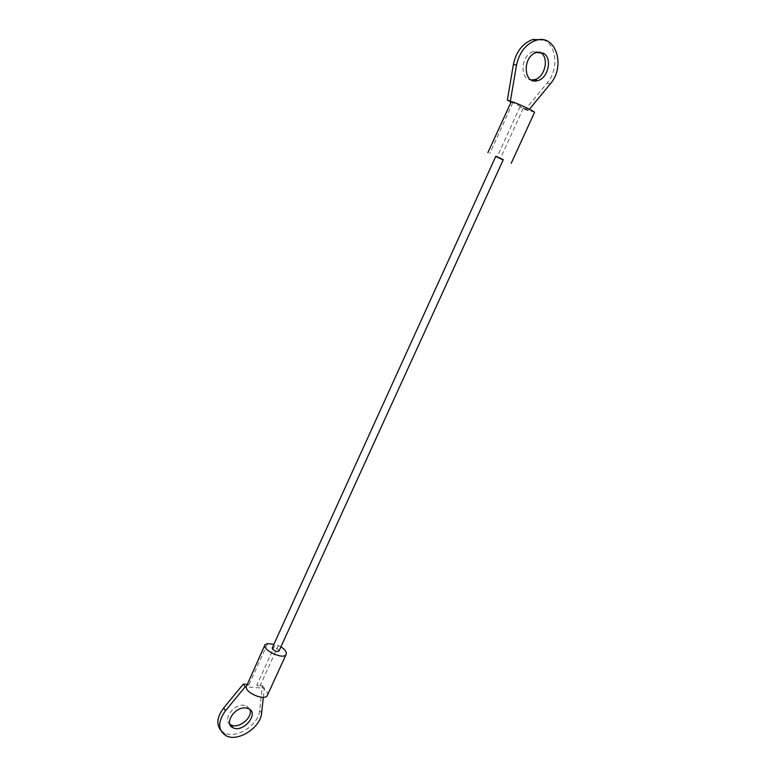 <?xml version="1.0" encoding="UTF-8"?>
<svg xmlns="http://www.w3.org/2000/svg" width="776" height="776" viewBox="0 0 776 776"><rect width="100%" height="100%" fill="white"/><g stroke="black" fill="none" stroke-linecap="round" stroke-linejoin="round"><path stroke-width="0.58" stroke-dasharray="3.88 2.91" d="M249.93 709.507L246.642 705.908L243.693 705.2C233.76 704.007 222.77 718.915 229.764 724.057M220.704 730.235L224.128 732.874C235.875 739.625 258.815 724.939 259.708 710.35L262.414 685.615L256.808 685.159L275.344 644.439L273.899 644.284M246.429 685.761L249.028 684.539L247.049 684.383M263.336 697.314L264.335 688.273L246.205 686.857M267.39 695.315C268.118 693.23 266.779 690.863 263.365 688.196L256.808 685.159M264.335 688.273L262.414 685.615M280.931 646.796L275.344 644.439M279.011 650.996C277.595 648.135 275.344 647.106 272.24 647.921M503.294 159.652L495.825 156.248M510.85 101.937L512.703 102.917L510.957 101.695M503.158 159.943L495.709 156.5M534.518 112.423L520.007 106.768L525.265 109.542L547.09 83.051C558.914 69.588 556.945 44.513 543.2 39.828M539.873 52.137L533.578 51.575C520.968 54.378 519.028 79.462 531.201 79.938M511.287 101.627L528.291 110.599L529.426 109.232M528.291 110.599L525.265 109.542M249.028 684.539L267.584 643.614M246.923 685.053L265.499 644.022M261.599 713.057L259.708 710.35M259.902 686.081L278.438 645.399M511.054 101.898L488.026 152.746M512.703 102.917L489.724 153.619M523.237 108.33L500.297 158.653M520.007 106.768L497.077 157.159M550.194 84.021L547.09 83.051M224.128 732.874L225.932 735.667M246.642 705.908L248.514 708.633M533.578 51.575L536.701 52.467"/><path stroke-width="1.16" d="M229.764 724.057L231.102 724.939C238.688 729.275 253.18 717.363 249.93 709.507M247.049 684.383L243.334 684.083L223.624 708.032C217.125 716.704 216.145 724.115 220.704 730.235M273.899 644.284L267.584 643.614L265.033 644.681C261.871 650.172 284.103 660.298 286.179 654.323C286.848 652.131 285.102 649.619 280.931 646.796M245.555 707.916C234.614 706.645 223.643 723.882 232.926 727.713C243.198 733.359 259.688 713.173 248.514 708.633L245.555 707.916M265.033 644.681L246.205 686.857L245.216 686.779L225.447 710.797C217.639 721.845 217.804 730.138 225.932 735.667C237.698 742.419 260.697 727.675 261.599 713.057L263.336 697.314M245.216 686.779L243.334 684.083M246.205 686.857C245.604 693.249 265.431 701.155 267.39 695.315L286.179 654.323M272.57 649.134C275.15 651.384 277.294 652.005 279.011 650.996L503.294 159.652L495.825 156.248L272.24 647.921L272.57 649.134M495.709 156.5L503.158 159.943M487.891 152.629L511.287 101.627C513.887 101.617 535.644 111.734 534.518 112.423L511.229 163.261M543.2 39.828L532.792 39.508C522.675 43.223 516.215 51.497 513.421 64.321L507.349 100.094L510.85 101.937M531.201 79.938L534.392 79.695C545.111 77.658 549.612 57.036 540.222 52.331L539.873 52.137M529.426 109.232L550.194 84.021C566.043 66.464 555.955 33.543 535.935 40.352C525.788 44.087 519.309 52.39 516.496 65.262L510.365 101.142L511.287 101.627M510.365 101.142L507.349 100.094M543.355 53.214L536.701 52.467C522.112 55.901 523.15 85.108 537.477 80.665C548.225 78.609 552.755 57.928 543.355 53.214M225.447 710.797L223.624 708.032M516.496 65.262L513.421 64.321M231.102 724.939L232.926 727.713M532.792 39.508L535.935 40.352M534.392 79.695L537.477 80.665"/></g></svg>
